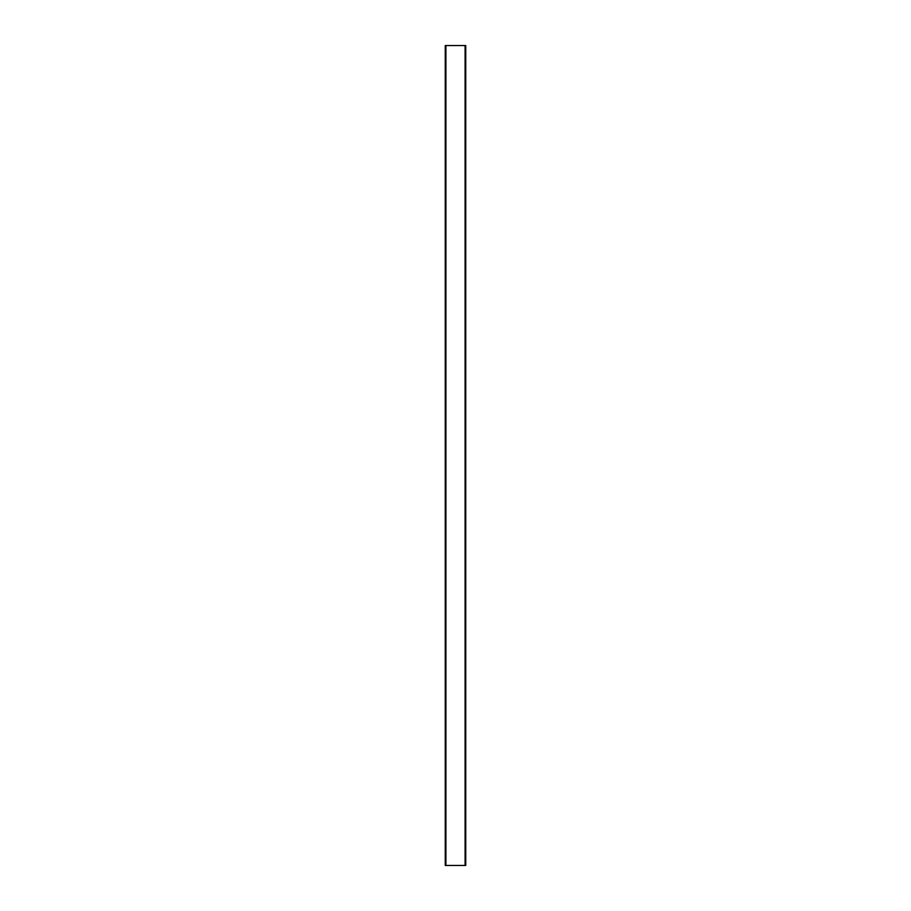 <?xml version="1.0" encoding="UTF-8"?>
<svg xmlns="http://www.w3.org/2000/svg" width="911" height="911" viewBox="0 0 911 911"><rect width="100%" height="100%" fill="white"/><g stroke="black" fill="none" stroke-linecap="round" stroke-linejoin="round"><path stroke-width="1.37" d="M465.088 865.45L445.912 865.45L445.912 45.55L465.749 45.55L465.749 865.45L465.088 865.45L465.088 45.55M445.912 45.55L445.251 45.55L445.251 865.45L445.912 865.45"/></g></svg>
